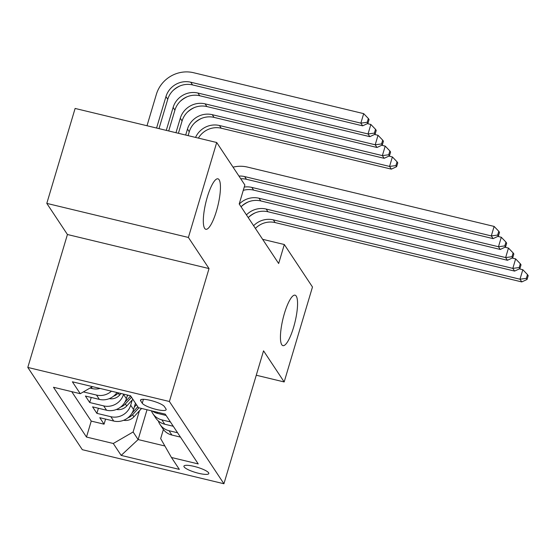<?xml version="1.0" encoding="UTF-8"?>
<svg xmlns="http://www.w3.org/2000/svg" width="556" height="556" viewBox="0 0 556 556"><rect width="100%" height="100%" fill="white"/><g stroke="black" fill="none" stroke-linecap="round" stroke-linejoin="round"><path stroke-width="0.83" d="M284.408 313.48A25.951 6.234 -76.5 0 1 295.069 295.173A25.951 6.234 -76.5 0 1 293.589 327.331A25.951 6.234 -76.5 0 1 282.928 345.637A25.951 6.234 -76.5 0 1 284.408 313.48M207.291 197.123A25.951 6.234 -76.5 0 1 217.952 178.823A25.951 6.234 -76.5 0 1 216.472 210.981A25.951 6.234 -76.5 0 1 205.81 229.28A25.951 6.234 -76.5 0 1 207.291 197.123M208.611 472.795A12.976 2.745 -163.4 0 0 195.608 466.776A12.976 2.745 -163.4 0 0 183.932 466.143A12.976 2.745 -163.4 0 0 184.119 466.901A12.976 2.745 -163.4 0 0 197.13 472.92A12.976 2.745 -163.4 0 0 208.806 473.559A12.976 2.745 -163.4 0 0 208.611 472.795M27.8 367.433L82.323 449.693L223.922 483.755L169.399 401.495L27.8 367.433L67.429 234.507L209.028 268.569L188.401 237.454L46.801 203.392L67.429 234.507M46.801 203.392L75.109 108.448L216.708 142.51L188.401 237.454M116.982 392.522A16.221 15.366 -33.5 0 1 99.378 399.396L85.409 396.039L89.711 402.53L91.233 397.436M127.484 395.052L126.386 398.715A16.221 15.366 -33.5 0 1 106.55 410.224L92.581 406.86L96.89 413.358L98.405 408.264M216.708 142.51L244.862 184.988L239.205 203.982L278.66 263.509L284.318 244.522L262.613 239.302M140.675 400.862L142.253 403.246A12.573 2.662 -163.4 0 0 154.853 409.07A12.573 2.662 -163.4 0 0 166.161 409.689A12.573 2.662 -163.4 0 0 165.98 408.952L164.402 406.568A12.573 2.662 -163.4 0 0 151.795 400.737A12.573 2.662 -163.4 0 0 140.487 400.125A12.573 2.662 -163.4 0 0 140.675 400.862L141.043 399.611M163.388 429.489L160.663 438.614L171.443 457.484L198.235 463.926L165.236 414.144L138.444 407.694L130.556 395.789L72.384 381.798L80.272 393.704L53.487 387.261L86.486 437.044L113.278 443.493L133.113 431.984L138.131 439.56L164.882 445.995M171.443 457.484L179.338 469.389L121.166 455.399L113.278 443.493M132.258 399.966L130.695 405.206A16.221 15.366 146.5 0 1 110.859 416.715L96.89 413.358M135.456 403.183L133.565 409.536L130.695 405.206M123.599 394.114L123.522 394.385A16.221 15.366 146.5 0 1 103.68 405.894L89.711 402.53M100.136 388.47A16.221 15.366 146.5 0 1 92.206 388.575L90.016 388.046M71.724 391.646L91.24 421.094L104.062 424.179L105.577 419.085M133.565 409.536A16.221 15.366 -33.5 0 1 113.723 421.045L99.76 417.688L104.062 424.179M111.457 391.195A16.221 15.366 146.5 0 1 96.508 395.066L83.365 391.91M152.323 411.037A16.221 15.366 -33.5 0 0 157.55 413.393L166.105 415.45M170.407 421.941L161.852 419.884A16.221 15.366 146.5 0 1 152.865 413.657A16.221 15.366 146.5 0 1 151.399 410.815M152.865 413.657L155.729 417.987A16.221 15.366 -33.5 0 0 164.722 424.214L173.277 426.271M177.579 432.77L169.024 430.712A16.221 15.366 146.5 0 1 160.038 424.478A16.221 15.366 146.5 0 1 158.328 420.941M160.038 424.478L162.908 428.808A16.221 15.366 -33.5 0 0 171.894 435.042L180.45 437.099M256.274 375.237L284.172 381.951L312.479 287.007L284.318 244.522M284.172 381.951L263.544 350.829L223.922 483.755M209.028 268.569L169.399 401.495M147.02 409.758L138.131 439.56L121.166 455.399M139.431 410.794L133.113 431.984M92.47 386.628L80.272 393.704M91.24 421.094L86.486 437.044M238.941 176.057A20.273 19.21 146.5 0 1 244.64 176.586L491.295 235.918L494.124 226.424L247.469 167.085A30.413 28.808 -33.5 0 0 233.047 167.168M240.734 178.768A20.273 19.21 146.5 0 1 246.433 179.289L493.089 238.621L491.295 235.918L497.655 235.077L498.371 236.161L499.503 232.359L498.788 231.282L497.655 235.077M498.788 231.282L494.124 226.424M493.089 238.621L498.371 236.161M159.002 128.624L167.745 99.302A20.273 19.21 146.5 0 1 192.536 84.922L362.651 125.844L360.858 123.133L363.687 113.639L193.578 72.718A30.413 28.808 -33.5 0 0 156.382 94.298L147.006 125.739M156.577 128.04L165.952 96.598A20.273 19.21 146.5 0 1 190.743 82.212L360.858 123.133L367.217 122.299L367.933 123.376L369.066 119.582L368.35 118.497L367.217 122.299M368.35 118.497L363.687 113.639M362.651 125.844L367.933 123.376M244.244 187.066A20.273 19.21 146.5 0 1 251.812 187.407L498.468 246.739L501.297 237.245L497.828 236.411M243.264 190.36A20.273 19.21 146.5 0 1 253.612 190.11L500.261 249.449L498.468 246.739L504.827 245.905L505.543 246.982L506.676 243.187L505.96 242.103L504.827 245.905M505.96 242.103L501.297 237.245M500.261 249.449L505.543 246.982M239.261 204.066A20.273 19.21 146.5 0 1 258.992 198.228L505.64 257.567L508.469 248.073L505.001 247.239M241.054 206.769A20.273 19.21 146.5 0 1 260.785 200.938L507.433 260.271L505.64 257.567L512 256.726L512.722 257.81L513.855 254.009L513.132 252.924L512 256.726M513.132 252.924L508.469 248.073M507.433 260.271L512.722 257.81M246.433 214.887A20.273 19.21 146.5 0 1 266.164 209.056L512.813 268.388L515.641 258.894L512.18 258.06M248.226 217.598A20.273 19.21 146.5 0 1 267.957 211.76L514.606 271.092L512.813 268.388L519.179 267.547L519.895 268.631L521.028 264.837L520.312 263.752L519.179 267.547M248.171 201.974A30.413 28.808 -33.5 0 0 241.297 206.526M520.312 263.752L515.641 258.894M514.606 271.092L519.895 268.631M253.605 225.715A20.273 19.21 146.5 0 1 273.337 219.877L519.985 279.209L522.821 269.716L519.353 268.882M255.399 228.419A20.273 19.21 146.5 0 1 275.13 222.581L521.778 281.92L519.985 279.209L526.351 278.375L527.067 279.453L528.2 275.658L527.484 274.574L526.351 278.375M255.343 212.795A30.413 28.808 -33.5 0 0 248.469 217.354M527.484 274.574L522.821 269.716M521.778 281.92L527.067 279.453M166.279 130.375L173.124 107.426A20.273 19.21 146.5 0 1 197.922 93.04L368.03 133.961L370.859 124.468L367.391 123.634M168.704 130.959L174.918 110.13A20.273 19.21 146.5 0 1 199.715 95.743L369.823 136.665L368.03 133.961L374.39 133.12L375.112 134.204L376.238 130.403L375.522 129.319L374.39 133.12M179.929 85.958A30.413 28.808 -33.5 0 0 173.048 90.51M375.522 129.319L370.859 124.468M369.823 136.665L375.112 134.204M109.303 398.638A10.745 10.182 -33.5 0 0 119.554 395.177L121.083 393.509M113.584 396.157A10.745 10.182 -33.5 0 0 118.192 393.12L118.421 392.87M175.981 132.71L180.297 118.247A20.273 19.21 146.5 0 1 205.095 103.861L375.203 144.782L378.031 135.289L374.57 134.455M178.413 133.294L182.09 120.951A20.273 19.21 146.5 0 1 206.888 106.564L376.996 147.486L375.203 144.782L381.569 143.941L382.285 145.026L383.418 141.231L382.695 140.147L381.569 143.941M187.101 96.779A30.413 28.808 -33.5 0 0 180.227 101.338M382.695 140.147L378.031 135.289M376.996 147.486L382.285 145.026M116.475 409.459A10.745 10.182 -33.5 0 0 126.726 405.998L132.877 399.291M127.129 396.24L128.082 395.198M120.756 406.978A10.745 10.182 -33.5 0 0 125.364 403.941L131.515 397.234M130.653 395.935L124.843 402.28M185.69 135.045L187.469 129.068A20.273 19.21 146.5 0 1 212.267 114.682L382.375 155.604L385.211 146.11L381.743 145.276M188.116 135.629L189.262 131.779A20.273 19.21 146.5 0 1 214.06 117.392L384.168 158.314L382.375 155.604L388.741 154.77L389.457 155.847L390.59 152.052L389.874 150.968L388.741 154.77M194.273 107.6A30.413 28.808 -33.5 0 0 187.4 112.159M389.874 150.968L385.211 146.11M384.168 158.314L389.457 155.847M123.647 420.287A10.745 10.182 -33.5 0 0 133.906 416.819L141.578 408.452M134.302 407.062L136.463 404.705M127.929 417.799A10.745 10.182 -33.5 0 0 132.536 414.762L138.917 407.805M137.825 406.756L132.015 413.101M195.559 137.422A20.273 19.21 146.5 0 1 219.439 125.51L389.554 166.432L392.383 156.938L388.915 156.104M198.402 138.103A20.273 19.21 146.5 0 1 221.232 128.214L391.348 169.135L389.554 166.432L395.914 165.591L396.63 166.675L397.762 162.873L397.047 161.796L395.914 165.591M201.446 118.428A30.413 28.808 -33.5 0 0 194.572 122.98M397.047 161.796L392.383 156.938M391.348 169.135L396.63 166.675M126.386 398.715L123.522 394.385M92.206 388.575L91.344 387.282M113.723 421.045L110.859 416.715M106.55 410.224L103.68 405.894M99.378 399.396L96.508 395.066M157.55 413.393L156.681 412.079M164.722 424.214L161.852 419.884M171.894 435.042L169.024 430.712M143.42 399.312L142.253 403.246M244.64 176.586L246.433 179.289M165.952 96.598L167.745 99.302M190.743 82.212L192.536 84.922M251.812 187.407L253.612 190.11M258.992 198.228L260.785 200.938M266.164 209.056L267.957 211.76M273.337 219.877L275.13 222.581M173.124 107.426L174.918 110.13M197.922 93.04L199.715 95.743M118.192 393.12L119.554 395.177M180.297 118.247L182.09 120.951M205.095 103.861L206.888 106.564M125.364 403.941L126.726 405.998M187.469 129.068L189.262 131.779M212.267 114.682L214.06 117.392M132.536 414.762L133.906 416.819M219.439 125.51L221.232 128.214"/></g></svg>
